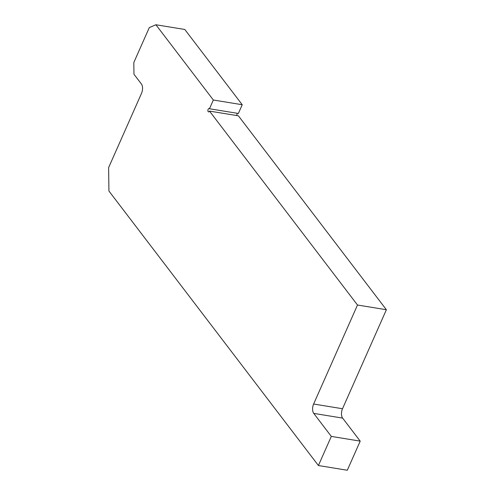<?xml version="1.0" encoding="UTF-8"?>
<svg xmlns="http://www.w3.org/2000/svg" width="495" height="495" viewBox="0 0 495 495"><rect width="100%" height="100%" fill="white"/><g stroke="black" fill="none" stroke-linecap="round" stroke-linejoin="round"><path stroke-width="0.74" d="M318.409 465.529L331.31 436.411L313.743 413.387L342.633 418.108L360.205 441.132L347.298 470.25L318.409 465.529L108.925 191.027L108.615 167.613L141.52 93.357A6.88 3.614 -80.7 0 0 141.397 83.995L133.966 74.25L133.811 62.543L149.298 27.602L155.9 24.75L184.79 29.471L242.234 104.736L213.339 100.015L209.472 108.751L238.361 113.473L242.234 104.736M342.633 418.108A6.88 3.614 99.3 0 1 342.509 408.74L313.62 404.019A6.88 3.614 -80.7 0 0 313.743 413.387M313.62 404.019L357.495 305.019L209.503 111.097A1.72 0.903 99.3 0 1 208.55 111.907A1.72 0.903 99.3 0 1 207.931 110.063A1.72 0.903 99.3 0 1 209.1 108.51A1.72 0.903 99.3 0 1 209.472 108.751M155.9 24.75L213.339 100.015M237.569 113.343A1.72 0.903 -80.7 0 0 236.796 115.552M357.495 305.019L386.385 309.74L238.392 115.818L209.503 111.097M360.205 441.132L331.31 436.411M386.385 309.74L342.509 408.74"/></g></svg>
